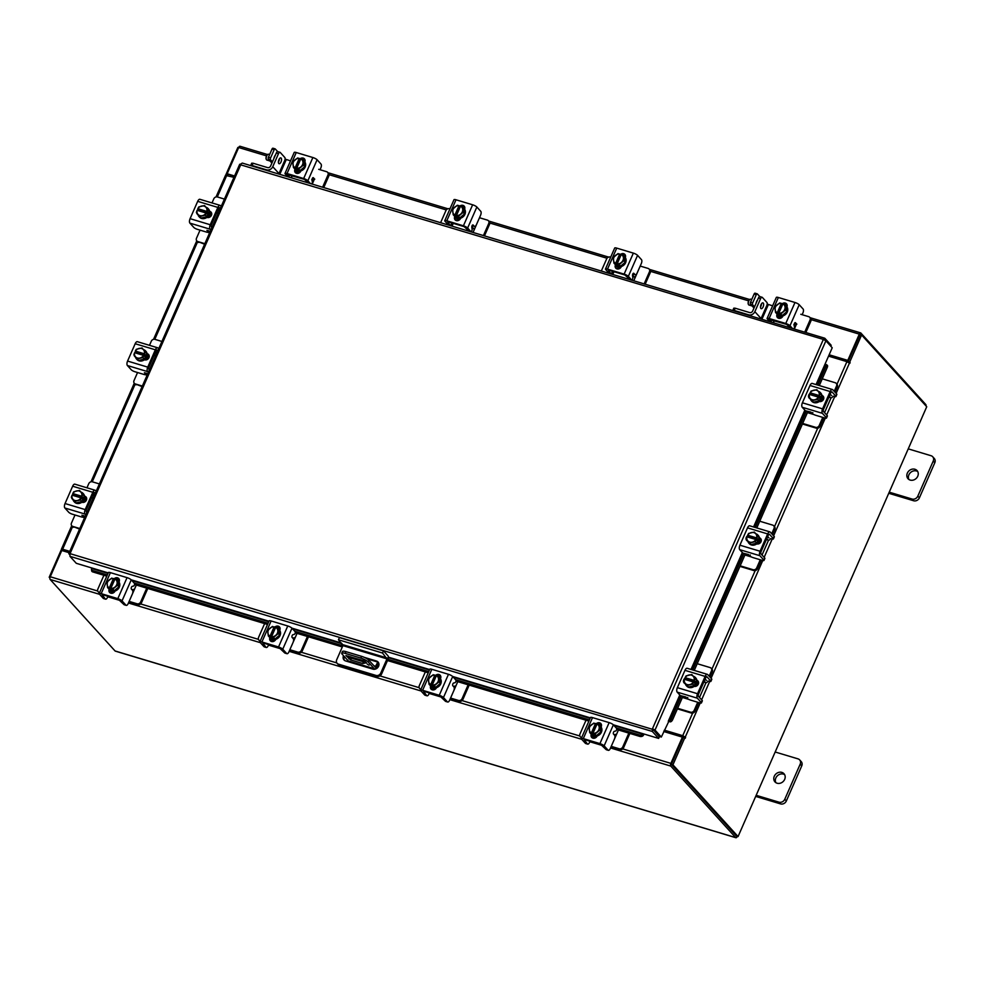 <?xml version="1.0" encoding="UTF-8"?>
<svg xmlns="http://www.w3.org/2000/svg" width="984" height="984" viewBox="0 0 984 984"><rect width="100%" height="100%" fill="white"/><g stroke="black" fill="none" stroke-linecap="round" stroke-linejoin="round"><path stroke-width="1.48" d="M367.18 664.04L369.086 665.221L367.18 664.04M378.532 662.663L376.577 667.103A3.161 1.427 106.7 0 1 374.596 668.936A3.161 1.427 106.7 0 1 374.264 668.726L368.09 661.924A6.076 1.414 -156.3 0 0 360.821 658.075L345.224 653.388A6.076 1.414 -156.3 0 0 341.731 653.228A6.076 1.414 -156.3 0 0 342.1 654.102L348.274 660.916L374.264 668.726M350.698 656.795L350.304 657.693M374.596 668.936L348.607 661.125A3.161 1.427 -73.3 0 1 348.274 660.916M360.821 658.075L361.571 656.34L345.987 651.654L345.224 653.388M377.782 662.121L375.15 667.078L368.852 660.19L368.09 661.924M366.528 662.798L362.69 663.511L350.648 659.895L345.901 655.578L363.686 660.707L366.528 662.798M365.248 661.445L363.44 661.777L351.411 658.161L350.648 659.895M348.84 658.936L349.603 657.201L348.68 656.193M349.603 657.201L351.411 658.161M341.731 653.228L342.493 651.494A6.076 1.414 23.7 0 1 345.987 651.654M361.571 656.34A6.076 1.414 23.7 0 1 368.852 660.19M362.69 663.511L363.44 661.777M383.489 650.867L387.967 655.799A3.161 1.427 106.7 0 1 387.807 659.797L381.595 673.966A3.788 3.272 137.8 0 1 376.872 676.365L339.271 665.061A3.788 3.272 137.8 0 1 337.955 664.237L337.118 663.314A3.788 3.272 -42.2 0 0 338.447 664.151L376.036 675.454A3.788 3.272 -42.2 0 0 380.759 673.044L386.983 658.886L342.899 645.639L338.459 639.772L339.406 637.607L383.489 650.867L382.53 653.032L386.983 658.886M337.118 663.314A3.788 3.272 -42.2 0 1 336.688 659.797L342.899 645.639M338.459 639.772L382.53 653.032M344.338 656.574A4.563 3.924 -42.2 0 0 344.474 660.362M378.446 662.515A4.563 3.924 -42.2 0 0 377.303 661.937L367.229 658.911M343.514 655.664A4.563 3.924 -42.2 0 0 344.019 659.944A4.563 3.924 -42.2 0 0 345.605 660.941L372.911 669.145A4.563 3.924 -42.2 0 0 378.053 667.189A4.563 3.924 -42.2 0 0 378.065 662.023A4.563 3.924 -42.2 0 0 376.478 661.027L364.338 657.374M614.09 734.691L616.574 734.249L618.444 729.98M586.009 720.239L579.957 734.015A2.915 2.509 -42.2 0 0 581.31 737.373L581.716 737.496M581.507 737.963A2.915 2.509 137.8 0 1 581.077 737.606L580.289 736.733M616.574 734.249L611.236 746.364L619.145 748.75A2.915 2.509 -42.2 0 0 622.786 746.905L628.837 733.117M622.786 746.905L623.573 747.766L629.871 733.424M611.002 746.893A4.502 1.045 -156.3 0 0 612.036 747.237L619.932 749.611L619.145 748.75M623.573 747.766A2.915 2.509 137.8 0 1 619.932 749.611M593.684 738.135L592.331 737.729M601.039 731.616A6.076 5.24 137.8 0 0 600.523 726.315A6.076 5.24 137.8 0 1 600.72 726.524A6.076 5.24 137.8 0 1 600.707 733.412A6.076 5.24 137.8 0 1 593.844 736.02A6.076 5.24 137.8 0 1 591.716 734.691A6.076 5.24 137.8 0 1 591.519 734.458M596.242 735.638A6.076 5.24 137.8 0 1 593.426 735.565A6.076 5.24 137.8 0 1 591.298 734.236A6.076 5.24 137.8 0 1 591.212 734.125M600.953 731.813A6.076 5.24 137.8 0 1 596.452 735.589M595.812 737.52A6.076 5.24 137.8 0 1 595.049 737.348A6.076 5.24 137.8 0 1 592.922 736.02A6.076 5.24 137.8 0 1 592.725 735.786M596.329 737.102A6.076 5.24 137.8 0 1 594.631 736.893A6.076 5.24 137.8 0 1 592.503 735.565A6.076 5.24 137.8 0 1 592.134 735.097A3.419 2.94 137.8 0 0 592.22 737.656M601.089 726.979A6.076 5.24 137.8 0 1 601.113 727.004L601.224 726.733A3.419 2.94 137.8 0 0 596.021 723.99M601.052 731.727L599.637 730.165L594.939 734.113L592.946 733.4L593.77 734.31L589.687 732.539L591.101 734.101L596.341 735.675A6.138 5.289 -42.2 0 0 596.353 735.675L601.052 731.727L600.511 726.204A6.138 5.289 -42.2 0 0 600.498 726.204L599.096 724.642L600.498 726.204M594.939 734.113L596.353 735.675L594.926 734.113A6.138 5.289 -42.2 0 0 594.939 734.113M592.208 733.843L596.365 724.372L593.844 723.068A6.138 5.289 -42.2 0 0 593.832 723.068L589.133 727.016L589.687 732.539M596.919 732.145A5.326 4.588 137.8 0 1 592.958 733.326L597.103 723.929L599.084 724.642L599.637 730.165M599.231 727.484A5.326 4.588 137.8 0 1 597.337 731.788M591.384 732.932L591.396 732.846A5.326 4.588 137.8 0 1 589.268 729.845M595.541 723.461L591.396 732.846M589.219 729.353A5.326 4.588 137.8 0 1 591.113 725.036M591.544 724.691A5.326 4.588 137.8 0 1 595.492 723.511M597.054 723.978A5.326 4.588 137.8 0 1 599.182 726.979M597.165 735.971A3.419 2.94 137.8 0 1 591.31 734.249L591.716 734.691M608.038 750.14A3.038 1.365 106.7 0 0 608.358 750.337A3.038 1.365 106.7 0 0 610.264 748.578L614.434 739.095A3.038 1.365 106.7 0 0 614.582 735.245L613.487 734.039A1.464 0.652 -73.3 0 1 613.561 732.194A1.464 0.652 -73.3 0 1 614.311 731.346L615.689 731.001A1.464 0.652 -73.3 0 0 616.562 729.796A1.464 0.652 -73.3 0 0 616.513 728.308L613.364 724.839L604.139 745.847A3.53 0.824 -156.3 0 0 599.92 743.609L583.291 738.603A3.53 0.824 -156.3 0 0 581.261 738.517A3.53 0.824 -156.3 0 0 581.482 739.033L585.382 743.326L587.35 743.916L584.078 739.476L600.707 744.482L606.07 749.537L608.038 750.14L604.139 745.847M608.358 750.337L606.378 749.746A3.038 1.365 -73.3 0 1 606.07 749.537M587.35 743.916A3.038 1.365 106.7 0 0 587.669 744.125A3.038 1.365 106.7 0 0 589.576 742.354L590.056 741.272M599.92 743.609L609.145 722.613L592.516 717.607L583.291 738.603M609.145 722.613A3.53 0.824 23.7 0 1 613.364 724.839M581.261 738.517L590.486 717.508A3.53 0.824 23.7 0 1 592.516 717.607M587.669 744.125L585.689 743.523A3.038 1.365 -73.3 0 1 585.382 743.326M597.669 724.126A3.419 2.94 137.8 0 1 601.175 724.039M802.673 423.44L815.588 427.327A2.915 2.509 -42.2 0 0 819.229 425.469L820.016 426.343L823.633 418.114A4.502 2.03 106.7 0 0 823.793 417.708M819.229 425.469L822.772 417.401M820.016 426.343A2.915 2.509 137.8 0 1 816.376 428.188L815.588 427.327M802.427 423.993L816.376 428.188M834.211 391.337L836.523 386.072A2.915 2.509 -42.2 0 0 835.17 382.714L822.255 378.828M828.934 397.032L830.41 397.474L829.278 396.244M830.41 397.474A4.502 2.03 106.7 0 0 830.877 397.782A4.502 2.03 106.7 0 0 833.202 396.146M834.998 392.198L837.31 386.933L836.523 386.072M831.541 395.568A2.189 0.984 -73.3 0 1 831.308 395.42L830.189 394.178M836.191 383.354L836.978 384.227A2.915 2.509 137.8 0 1 837.31 386.933M807.421 412.616L811.197 413.747L812.821 412.616M820.582 392.862A6.076 5.24 137.8 0 1 820.791 393.083A6.076 5.24 137.8 0 1 821.492 398.729A6.076 5.24 137.8 0 1 811.788 401.263A6.076 5.24 137.8 0 1 811.591 401.017M821.579 395.457A6.076 5.24 137.8 0 1 821.074 398.274A6.076 5.24 137.8 0 1 819.278 400.697M819.106 400.845A6.076 5.24 137.8 0 1 813.596 402.148M813.399 402.099A6.076 5.24 137.8 0 1 811.37 400.796A6.076 5.24 137.8 0 1 810.226 398.397M818.344 391.324A6.076 5.24 137.8 0 1 820.373 392.628A6.076 5.24 137.8 0 1 821.554 395.261M823.067 396.441A6.076 5.24 137.8 0 1 822.698 400.058A6.076 5.24 137.8 0 1 822.378 400.685M822.71 396.294A6.076 5.24 137.8 0 1 822.28 399.602A6.076 5.24 137.8 0 1 821.099 401.411M821.628 395.347L816.855 389.689L821.628 395.347L820.213 393.797L819.217 395.543L820.041 396.454L819.328 398.077L818.504 397.167L817.815 399.258L819.229 400.808L821.628 395.347M819.217 400.82A6.138 5.289 -42.2 0 0 819.229 400.808L817.802 399.258L812.058 400.623L813.473 402.185L819.217 400.82M809.894 398.631L810.078 398.212A5.326 4.588 137.8 0 1 809.463 394.436L808.713 396.515A6.138 5.289 -42.2 0 0 808.713 396.527L812.058 400.623M810.496 394.756L810.951 393.723L810.127 392.813L811.111 391.054L816.855 389.689M818.528 391.743A5.326 4.588 137.8 0 1 819.143 395.519L819.217 395.543M814.088 390.131A5.326 4.588 137.8 0 1 818.221 391.374M818.504 397.167L818.43 397.142A5.326 4.588 137.8 0 1 815.035 399.701M809.463 394.436L818.43 397.142M810.951 393.723L820.041 396.454M819.143 395.519L810.127 392.813M814.518 399.824A5.326 4.588 137.8 0 1 810.373 398.582M810.176 392.813A5.326 4.588 137.8 0 1 813.571 390.254M821.923 395.42A3.419 2.94 137.8 0 1 819.254 401.509M827.2 415.568A3.038 0.713 23.7 0 1 827.384 416.011L826.486 418.065A3.038 0.713 -156.3 0 1 824.74 417.991L815.625 415.248A3.038 0.713 -156.3 0 1 811.997 413.317L810.902 412.124L805.379 410.734L802.231 407.265A3.53 1.587 -73.3 0 1 802.403 402.8L822.575 408.864A3.53 1.587 106.7 0 0 822.403 413.329L826.302 417.622L827.2 415.568L823.301 411.275L823.362 409.738L830.963 392.407L831.849 391.78L835.748 396.085L836.658 394.018L832.759 389.726A3.53 1.587 106.7 0 0 832.39 389.492A3.53 1.587 106.7 0 0 830.176 391.546L822.575 408.864M834.198 396.441A3.038 0.713 -156.3 0 0 835.945 396.515A3.038 0.713 -156.3 0 0 835.748 396.085M830.176 391.546L810.004 385.482L802.403 402.8M810.004 385.482A3.53 1.587 -73.3 0 1 812.231 383.428L832.39 389.492M810.324 398.815A3.419 2.94 137.8 0 1 810.41 393.133M836.658 394.018A3.038 0.713 23.7 0 1 836.843 394.461L835.945 396.515M821.997 396.072L822.599 396.257A3.419 2.94 137.8 0 1 823.35 396.613M809.648 398.483A3.419 2.94 137.8 0 1 809.303 397.265M677.632 708.296L690.547 712.182A2.915 2.509 -42.2 0 0 694.187 710.337L694.975 711.198L698.579 702.97A4.502 2.03 106.7 0 0 698.751 702.564M694.187 710.337L697.73 702.256M694.975 711.198A2.915 2.509 137.8 0 1 691.334 713.056L690.547 712.182M677.386 708.849L691.334 713.056M709.169 676.192L711.481 670.928A2.915 2.509 -42.2 0 0 710.128 667.582L697.201 663.696M703.892 681.9L705.368 682.342L704.236 681.1M705.368 682.342A4.502 2.03 106.7 0 0 705.823 682.638A4.502 2.03 106.7 0 0 708.148 681.002M709.956 677.066L712.268 671.801L711.481 670.928M706.487 680.424A2.189 0.984 -73.3 0 1 706.266 680.276L705.147 679.046M711.149 668.21L711.936 669.083A2.915 2.509 137.8 0 1 712.268 671.801M682.379 697.471L686.156 698.603L687.779 697.471M695.528 677.718A6.076 5.24 137.8 0 1 695.75 677.939A6.076 5.24 137.8 0 1 696.438 683.597A6.076 5.24 137.8 0 1 686.746 686.119A6.076 5.24 137.8 0 1 686.549 685.885M696.524 680.325A6.076 5.24 137.8 0 1 696.032 683.142A6.076 5.24 137.8 0 1 694.224 685.565M694.064 685.7A6.076 5.24 137.8 0 1 688.542 687.016M688.357 686.955A6.076 5.24 137.8 0 1 686.328 685.663A6.076 5.24 137.8 0 1 685.184 683.265M693.302 676.192A6.076 5.24 137.8 0 1 695.331 677.484A6.076 5.24 137.8 0 1 696.512 680.129M698.025 681.297A6.076 5.24 137.8 0 1 697.644 684.913A6.076 5.24 137.8 0 1 697.336 685.541M697.668 681.149A6.076 5.24 137.8 0 1 697.238 684.458A6.076 5.24 137.8 0 1 696.057 686.279M696.574 680.215A6.138 5.289 -42.2 0 0 696.574 680.202L691.814 674.544L696.574 680.202L695.159 678.653L694.175 680.411L694.999 681.322L694.286 682.945L693.462 682.035L692.761 684.114L694.175 685.676L696.574 680.215M694.175 685.676L692.761 684.114L687.016 685.479L688.431 687.041L694.175 685.676M684.839 683.499L685.036 683.068A5.326 4.588 137.8 0 1 684.409 679.304L683.671 681.383L687.016 685.479M685.454 679.612L685.897 678.579L685.073 677.668L686.069 675.922A6.138 5.289 137.8 0 1 686.069 675.91L691.814 674.544M693.474 676.611A5.326 4.588 137.8 0 1 694.101 680.375L694.175 680.411M689.046 674.987A5.326 4.588 137.8 0 1 693.179 676.229M693.462 682.035L693.388 681.998A5.326 4.588 137.8 0 1 689.981 684.556M684.409 679.304L693.388 681.998M685.897 678.579L694.999 681.322M694.101 680.375L685.073 677.668M689.464 684.679A5.326 4.588 137.8 0 1 685.331 683.437M685.122 677.681A5.326 4.588 137.8 0 1 688.529 675.11M696.881 680.288A3.419 2.94 137.8 0 1 694.212 686.365M702.158 700.423A3.038 0.713 23.7 0 1 702.342 700.866L701.432 702.92A3.038 0.713 -156.3 0 1 699.686 702.847L690.584 700.104A3.038 0.713 -156.3 0 1 686.943 698.185L685.86 696.979L680.338 695.59L677.189 692.121A3.53 1.587 -73.3 0 1 677.361 687.656L697.533 693.72A3.53 1.587 106.7 0 0 697.349 698.185L701.248 702.49L702.158 700.423L698.259 696.131L698.32 694.593L705.922 677.275L706.807 676.648L710.706 680.94L711.616 678.886L707.717 674.594A3.53 1.587 106.7 0 0 707.348 674.347A3.53 1.587 106.7 0 0 705.134 676.402L697.533 693.72M709.144 681.297A3.038 0.713 -156.3 0 0 710.891 681.383A3.038 0.713 -156.3 0 0 710.706 680.94M705.134 676.402L684.962 670.338L677.361 687.656M684.962 670.338A3.53 1.587 -73.3 0 1 687.189 668.284L707.348 674.347M685.27 683.683A3.419 2.94 137.8 0 1 685.368 677.988M711.616 678.886A3.038 0.713 23.7 0 1 711.801 679.329L710.891 681.383M696.955 680.94L697.558 681.112A3.419 2.94 137.8 0 1 698.308 681.469M684.593 683.339A3.419 2.94 137.8 0 1 684.261 682.121M216.96 212.113L218.091 213.356A4.502 2.03 106.7 0 0 218.141 213.405M219.038 211.351A2.189 0.984 -73.3 0 1 218.989 211.302L217.858 210.059M224.426 199.075L217.439 196.972A2.915 2.509 -42.2 0 0 213.811 198.817L212.003 202.938M200.06 230.145L196.505 238.226A2.915 2.509 -42.2 0 0 197.858 241.572L204.844 243.675M197.858 241.572L204.611 244.229M198.645 242.445A2.915 2.509 137.8 0 1 197.636 241.806L196.837 240.932M208.251 208.743A6.076 5.24 137.8 0 1 208.473 208.965A6.076 5.24 137.8 0 1 209.162 214.61A6.076 5.24 137.8 0 1 199.469 217.132A6.076 5.24 137.8 0 1 199.26 216.898M206.025 207.206A6.076 5.24 137.8 0 1 208.054 208.497A6.076 5.24 137.8 0 1 209.235 211.142M209.248 211.339A6.076 5.24 137.8 0 1 208.756 214.155A6.076 5.24 137.8 0 1 206.947 216.578M206.775 216.714A6.076 5.24 137.8 0 1 201.265 218.03M201.08 217.968A6.076 5.24 137.8 0 1 199.051 216.677A6.076 5.24 137.8 0 1 197.907 214.278M210.724 212.273A6.076 5.24 137.8 0 1 210.367 215.939A6.076 5.24 137.8 0 1 209.641 217.193M210.392 212.163A6.076 5.24 137.8 0 1 209.949 215.471A6.076 5.24 137.8 0 1 208.534 217.55M209.297 211.216L204.537 205.558L209.297 211.216A6.138 5.289 -42.2 0 1 209.297 211.228L207.882 209.666L207.009 213.958L206.185 213.048L205.484 215.127L206.898 216.689L209.297 211.228M199.74 216.492L201.154 218.054L206.898 216.689L205.484 215.127L199.74 216.492L196.394 212.396L197.083 210.318L206.185 213.048M198.165 210.625L198.62 209.592L197.796 208.694L198.793 206.935L204.537 205.558M197.747 214.082A5.326 4.588 137.8 0 1 197.132 210.318M202.187 215.705A5.326 4.588 137.8 0 1 198.055 214.45M197.796 208.694L197.845 208.694A5.326 4.588 137.8 0 1 201.24 206.136M206.898 211.425L197.845 208.694M198.62 209.592L207.722 212.335M201.769 206A5.326 4.588 137.8 0 1 205.902 207.255M206.197 207.624A5.326 4.588 137.8 0 1 206.812 211.388M206.111 213.011A5.326 4.588 137.8 0 1 202.704 215.582M196.64 211.585A3.419 2.94 137.8 0 1 196.898 210.81M197.181 210.33A3.419 2.94 137.8 0 1 198.288 209.223M189.912 223.134A3.53 1.587 -73.3 0 1 190.084 218.669L210.244 224.746A3.53 1.587 106.7 0 0 210.072 229.198L189.912 223.134L193.811 227.439A3.038 0.713 -156.3 0 0 197.44 229.358L206.554 232.101A3.038 0.713 -156.3 0 0 208.3 232.175A3.038 0.713 -156.3 0 0 208.104 231.732L206.935 230.33L210.145 231.621M220.293 208.497L219.407 207.575L218.645 208.288L211.031 225.607L211.732 227.98M218.227 209.235L219.604 210.072M210.244 224.746L217.858 207.415L197.686 201.351A3.53 1.587 -73.3 0 1 199.9 199.297L220.072 205.361A3.53 1.587 106.7 0 0 217.858 207.415M210.072 229.198L210.834 230.047M220.072 205.361A3.53 1.587 106.7 0 1 220.428 205.607L221.191 206.443M197.981 214.647A3.419 2.94 137.8 0 1 196.591 212.655M209.604 211.302L209.863 211.375A3.419 2.94 137.8 0 1 207.193 217.464L206.935 217.378M190.084 218.669L197.686 201.351M197.698 214.475A3.419 2.94 137.8 0 1 197.403 213.651M209.678 211.954L210.65 212.249A3.419 2.94 137.8 0 1 211.4 212.605M91.918 496.969L93.037 498.212A4.502 2.03 106.7 0 0 93.086 498.273M93.997 496.207A2.189 0.984 -73.3 0 1 93.947 496.157L92.816 494.915M99.384 483.931L92.398 481.828A2.915 2.509 -42.2 0 0 88.757 483.673L86.949 487.793M75.005 515.001L71.463 523.082A2.915 2.509 -42.2 0 0 72.816 526.428L79.802 528.531M72.816 526.428L79.556 529.097M73.603 527.301A2.915 2.509 137.8 0 1 72.582 526.661L71.795 525.8M83.21 493.599A6.076 5.24 137.8 0 1 83.419 493.82A6.076 5.24 137.8 0 1 84.12 499.466A6.076 5.24 137.8 0 1 74.415 501.988A6.076 5.24 137.8 0 1 74.218 501.754M80.971 492.062A6.076 5.24 137.8 0 1 83.013 493.365A6.076 5.24 137.8 0 1 84.181 495.998M84.206 496.194A6.076 5.24 137.8 0 1 83.701 499.011A6.076 5.24 137.8 0 1 81.906 501.434M81.734 501.582A6.076 5.24 137.8 0 1 76.223 502.886M76.026 502.836A6.076 5.24 137.8 0 1 74.009 501.532A6.076 5.24 137.8 0 1 72.865 499.134M85.682 497.129A6.076 5.24 137.8 0 1 85.325 500.794A6.076 5.24 137.8 0 1 84.599 502.061M85.35 497.031A6.076 5.24 137.8 0 1 84.907 500.339A6.076 5.24 137.8 0 1 83.48 502.406M84.255 496.084L79.495 490.426L84.255 496.084L82.84 494.522L81.844 496.28L82.668 497.191L81.955 498.814L81.131 497.904L80.442 499.983L81.856 501.545L84.255 496.084M74.686 501.36L76.112 502.922L81.856 501.557A6.138 5.289 -42.2 0 0 81.856 501.545L80.43 499.995L74.686 501.36L71.34 497.264A6.138 5.289 -42.2 0 1 71.34 497.252L72.09 495.173L81.131 497.904M73.124 495.493L73.579 494.46L72.754 493.55L73.739 491.791L79.495 490.426M72.705 498.949A5.326 4.588 137.8 0 1 72.09 495.173M77.146 500.561A5.326 4.588 137.8 0 1 73.013 499.318M72.754 493.55L72.804 493.55A5.326 4.588 137.8 0 1 76.198 490.991M81.844 496.28L72.804 493.55M73.579 494.46L82.668 497.191M76.715 490.868A5.326 4.588 137.8 0 1 80.848 492.111M81.155 492.48A5.326 4.588 137.8 0 1 81.77 496.256M81.057 497.879A5.326 4.588 137.8 0 1 77.662 500.438M71.586 496.453A3.419 2.94 137.8 0 1 71.857 495.678M72.127 495.186A3.419 2.94 137.8 0 1 73.246 494.091M64.858 508.002A3.53 1.587 -73.3 0 1 65.042 503.537L85.202 509.601A3.53 1.587 106.7 0 0 85.03 514.066L64.858 508.002L68.757 512.295A3.038 0.713 -156.3 0 0 72.398 514.214L81.5 516.957A3.038 0.713 -156.3 0 0 83.246 517.043A3.038 0.713 -156.3 0 0 83.062 516.6L81.893 515.186L85.104 516.477M95.251 493.353L94.366 492.443L93.591 493.144L85.989 510.462L86.69 512.848M93.185 494.091L94.55 494.94M85.202 509.601L92.803 492.283L72.644 486.219A3.53 1.587 -73.3 0 1 74.858 484.165L95.03 490.229A3.53 1.587 106.7 0 0 92.803 492.283M85.03 514.066L85.793 514.903M95.03 490.229A3.53 1.587 106.7 0 1 95.386 490.462L96.149 491.299M72.939 499.503A3.419 2.94 137.8 0 1 71.549 497.51M84.562 496.157L84.821 496.231A3.419 2.94 137.8 0 1 82.152 502.32L81.881 502.246M65.042 503.537L72.644 486.219M72.644 499.331A3.419 2.94 137.8 0 1 72.361 498.519M84.636 496.809L85.608 497.104A3.419 2.94 137.8 0 1 86.358 497.461M108.228 572.909L76.285 563.303L69.95 556.341L70.036 553.635L655.012 730.091L652.454 728.763L823.35 339.431L239.838 164.586L242.298 163.073L824.666 338.188L823.35 339.431L825.896 340.808L832.218 347.782L816.056 384.584M653.069 729.439L659.354 736.807L658.64 738.418L613.315 724.79M652.454 728.763L652.318 731.456L653.032 729.833M658.64 738.418L652.318 731.456L69.95 556.341M825.896 340.808L655.012 730.091L661.334 737.053L668.96 721.038A2.435 1.267 -57.9 0 0 671.273 718.96L672.589 719.784A2.435 1.267 122.1 0 1 670.276 721.862L668.936 721.038L680.202 695.442M653.462 729.624L659.784 736.586L661.334 737.053M830.804 346.22L831.209 345.298L824.887 338.336L824.248 339.775M240.945 164.303L70.036 553.635L68.954 553.857L69.852 554.127M70.036 553.635L68.954 553.857L69.729 554.705M91.869 567.989L91.783 568.518A2.435 1.525 -7.4 0 0 91.475 569.428A2.435 1.525 -7.4 0 0 92.644 570.536L92.828 571.938A2.435 1.525 172.6 0 1 91.66 570.831L91.475 569.428M614.004 725.552L642.958 734.261L643.142 735.651A2.435 1.525 172.6 0 1 639.846 736.426L639.661 735.023A2.435 1.525 -7.4 0 0 642.958 734.261L643.044 733.732M643.167 735.626A2.128 0.959 106.7 0 0 643.93 733.99M639.846 736.426L616.648 729.451M601.47 724.888L598.124 723.88M588.912 721.1L455.973 681.137M440.795 676.574L437.449 675.565M428.237 672.798L387.487 660.535M342.321 646.955L295.262 632.81M280.083 628.247L276.738 627.238M267.525 624.471L134.55 584.484M119.371 579.92L116.026 578.912M106.801 576.144L92.828 571.938M639.661 735.023L616.205 727.963M589.428 719.919L455.531 679.649M428.753 671.605L387.991 659.341M342.838 645.775L294.819 631.322M268.042 623.278L134.095 582.995M107.33 574.951L92.644 570.536M668.284 721.235L670.252 721.862M826.892 365.064A2.435 1.267 122.1 0 1 827.212 365.175A2.435 1.267 122.1 0 1 827.31 367.315L825.994 366.491A2.435 1.267 -57.9 0 0 825.896 364.351A2.435 1.267 -57.9 0 0 825.588 364.24L825.084 364.018M827.31 367.315L819.303 385.556M807.79 411.767L756.794 527.941M745.294 554.152L694.261 670.411M682.748 696.635L672.589 719.784M825.994 366.491L817.815 385.113M806.302 411.337L755.318 527.498M743.806 553.721L692.773 669.969M681.26 696.192L671.273 718.96M69.188 552.725L61.783 550.499L50.258 576.759A2.128 0.959 -73.3 0 0 50.147 579.465L115.066 650.965A2.128 0.959 -73.3 0 0 115.288 651.113L735.909 837.728A2.128 0.959 106.7 0 0 737.25 836.486L737.324 836.339M735.909 837.728A2.128 0.959 106.7 0 1 735.688 837.593L670.781 766.081A2.128 0.959 106.7 0 1 670.879 763.375L682.404 737.127L663.769 731.518M671.506 764.064L683.031 737.803L682.404 737.127M829.143 354.781L847.79 360.39L859.315 334.129A2.128 0.959 106.7 0 1 860.656 332.887L810.066 317.672M267.611 154.562L240.022 146.272A2.128 0.959 -73.3 0 0 238.681 147.514L227.156 173.762L234.561 175.988M828.946 355.212L848.405 361.067L860.127 334.622M227.156 173.762L234.364 176.431M847.79 360.39L848.405 361.067M736.438 835.994L671.482 764.457M860.656 332.887A2.128 0.959 106.7 0 1 860.865 333.035L925.784 404.535A2.128 0.959 106.7 0 1 926.03 405.962M225.742 175.447L233.971 177.341M69.778 551.372L62.644 549.232L61.426 549.17L61.844 550.4M69.581 551.815L63.136 549.884M62.595 550.745L61.094 550.179L49.2 577.251L49.999 577.497M228.005 175.546L225.988 174.525L237.87 147.44L238.62 147.661M63.333 550.966L63.099 549.958M49.901 578.038L49.2 577.251M684.815 737.729L672.933 764.814L671.371 764.347L683.265 737.262L685.282 738.221L685.59 737.385L682.736 735.688L664.36 730.165M684.015 737.483L683.351 736.376L664.163 730.608M828.553 356.134L846.916 361.657L849.832 363.379L849.721 362.075L848.159 361.608L848.626 362.395M672.933 764.814L738.061 836.56L926.731 406.749L861.603 334.99L860.053 334.535L848.159 361.608M861.603 334.99L849.721 362.075M671.371 764.347L736.512 836.092L738.061 836.56M131.979 589.723L134.464 589.281L136.333 585.025M103.91 575.271L97.859 589.059A2.915 2.509 -42.2 0 0 99.212 592.405L99.618 592.528M99.409 592.995A2.915 2.509 137.8 0 1 98.978 592.639L98.191 591.765M134.464 589.281L129.138 601.396L137.047 603.782A2.915 2.509 -42.2 0 0 140.687 601.937L146.739 588.149M140.687 601.937L141.475 602.798L147.772 588.457M128.904 601.925A4.502 1.045 -156.3 0 0 129.937 602.269L137.834 604.643L137.047 603.782M141.475 602.798A2.915 2.509 137.8 0 1 137.834 604.643M111.573 593.168L110.22 592.762M118.621 581.556L118.412 581.335A6.076 5.24 137.8 0 1 118.621 581.556A6.076 5.24 137.8 0 1 118.597 588.444A6.076 5.24 137.8 0 1 111.733 591.052A6.076 5.24 137.8 0 1 109.618 589.723A6.076 5.24 137.8 0 1 109.409 589.49M114.132 590.683A6.076 5.24 137.8 0 1 111.327 590.597A6.076 5.24 137.8 0 1 109.199 589.268A6.076 5.24 137.8 0 1 109.101 589.158M118.412 581.347A6.076 5.24 137.8 0 1 118.941 586.649M118.855 586.845A6.076 5.24 137.8 0 1 114.341 590.634M113.713 592.553A6.076 5.24 137.8 0 1 112.939 592.38A6.076 5.24 137.8 0 1 110.811 591.052A6.076 5.24 137.8 0 1 110.614 590.818M114.23 592.147A6.076 5.24 137.8 0 1 112.533 591.925A6.076 5.24 137.8 0 1 110.405 590.597A6.076 5.24 137.8 0 1 110.036 590.142M118.978 582.011A6.076 5.24 137.8 0 1 119.002 582.036L119.125 581.765A3.419 2.94 137.8 0 0 113.91 579.023M118.953 586.759L117.539 585.197L112.828 589.145L110.835 588.432L111.659 589.342L107.588 587.571L109.003 589.133L114.242 590.707A6.138 5.289 -42.2 0 0 114.255 590.707L118.953 586.759L118.4 581.236L116.985 579.687L118.4 581.236M112.828 589.145L114.255 590.707L112.828 589.145M110.097 588.875L114.267 579.404L111.745 578.1A6.138 5.289 -42.2 0 0 111.733 578.1L107.035 582.048L107.576 587.571A6.138 5.289 137.8 0 1 107.576 587.571M114.808 587.177A5.326 4.588 137.8 0 1 110.848 588.358L114.993 578.961L116.985 579.674L117.539 585.197M117.121 582.516A5.326 4.588 137.8 0 1 115.239 586.821M109.273 587.965L109.298 587.891A5.326 4.588 137.8 0 1 107.17 584.877M113.443 578.494L109.298 587.891M107.121 584.385A5.326 4.588 137.8 0 1 109.015 580.08M109.433 579.724A5.326 4.588 137.8 0 1 113.394 578.543M114.956 579.01A5.326 4.588 137.8 0 1 117.071 582.011M110.11 592.688A3.419 2.94 137.8 0 1 110.011 590.117M115.066 591.003A3.419 2.94 137.8 0 1 109.212 589.281L109.618 589.723M125.94 605.172A3.038 1.365 106.7 0 0 126.247 605.369A3.038 1.365 106.7 0 0 128.166 603.61L132.323 594.127A3.038 1.365 106.7 0 0 132.483 590.277L131.389 589.072A1.464 0.652 -73.3 0 1 131.462 587.227A1.464 0.652 -73.3 0 1 132.2 586.378L133.59 586.034A1.464 0.652 -73.3 0 0 134.464 584.828A1.464 0.652 -73.3 0 0 134.402 583.34L131.253 579.871L122.041 600.88A3.53 0.824 -156.3 0 0 117.822 598.641L101.192 593.647A3.53 0.824 -156.3 0 0 99.163 593.549A3.53 0.824 -156.3 0 0 99.372 594.065L103.271 598.358L105.251 598.948L101.979 594.508L118.609 599.514L123.959 604.582L125.94 605.172L122.041 600.88M126.247 605.369L124.279 604.779A3.038 1.365 -73.3 0 1 123.959 604.582M105.251 598.948A3.038 1.365 106.7 0 0 105.559 599.158A3.038 1.365 106.7 0 0 107.477 597.386L107.945 596.304M117.822 598.641L127.047 577.645L110.405 572.639L101.192 593.647M127.047 577.645A3.53 0.824 23.7 0 1 131.253 579.871M99.163 593.549L108.388 572.54A3.53 0.824 23.7 0 1 110.405 572.639M105.559 599.158L103.591 598.555A3.038 1.365 -73.3 0 1 103.271 598.358M115.571 579.158A3.419 2.94 137.8 0 1 119.076 579.072M754.002 308.017L750.46 304.118A1.525 0.689 -73.3 0 1 750.546 302.186L754.101 294.068A1.525 0.689 -73.3 0 1 755.06 293.183A1.525 0.689 -73.3 0 1 755.22 293.281L757.053 293.835M750.546 302.186L752.711 302.838L756.278 294.72L754.101 294.068M752.711 302.838A1.525 0.689 106.7 0 0 752.637 304.769L750.46 304.118M754.519 306.848L752.637 304.769M755.06 293.183L757.237 293.835A1.525 0.689 106.7 0 1 757.397 293.945L759.796 296.59M757.237 293.835A1.525 0.689 106.7 0 0 756.278 294.72M757.483 300.095A3.21 1.439 106.7 0 0 756.081 303.281M762.637 314.991L763.621 315.36L761.887 319.308M774.334 320.686L773.412 322.777M780.62 318.213L777.643 317.315M781.493 317.783L777.544 316.59M794.322 329.062L795.478 326.417L794.174 324.289M795.601 325.888L794.174 324.991M793.904 328.939A1.464 0.652 -73.3 0 0 794.199 328.447A1.464 0.652 -73.3 0 0 794.445 327.045L794.162 324.868A1.464 0.652 -73.3 0 1 794.482 323.305A1.464 0.652 -73.3 0 1 795.318 322.617A1.464 0.652 -73.3 0 1 795.466 322.715L796.56 323.921L795.478 326.417L794.617 324.523L793.805 324.806M805.847 332.531L810.927 320.969A2.915 2.509 -42.2 0 0 810.595 318.25L809.721 317.303A2.915 2.509 -42.2 0 0 808.7 316.663L800.804 314.29M804.715 332.186L810.053 320.009A2.915 2.509 -42.2 0 0 809.721 317.303M786.437 306.282L787.077 306.467M772.625 305.815L767.188 304.081M762.403 315.544A4.736 1.107 -156.3 0 0 763.363 315.938M786.56 306.405L786.351 306.184A6.076 5.24 137.8 0 1 786.56 306.405A6.076 5.24 137.8 0 1 786.548 313.293A6.076 5.24 137.8 0 1 779.685 315.901A6.076 5.24 137.8 0 1 777.557 314.572A6.076 5.24 137.8 0 1 777.36 314.339M786.351 306.196A6.076 5.24 137.8 0 1 786.88 311.498M786.794 311.694A6.076 5.24 137.8 0 1 782.28 315.483M782.083 315.532A6.076 5.24 137.8 0 1 779.266 315.446A6.076 5.24 137.8 0 1 777.139 314.117A6.076 5.24 137.8 0 1 777.04 314.019M781.936 317.426A6.076 5.24 137.8 0 1 780.878 317.229A6.076 5.24 137.8 0 1 778.762 315.901A6.076 5.24 137.8 0 1 778.553 315.667M786.917 306.86A6.076 5.24 137.8 0 1 786.942 306.885A3.419 2.94 137.8 0 0 781.96 303.982M782.366 316.983A6.076 5.24 137.8 0 1 780.472 316.774A6.076 5.24 137.8 0 1 778.344 315.446A6.076 5.24 137.8 0 1 777.975 314.991M786.351 306.085A6.138 5.289 -42.2 0 0 786.339 306.085L784.924 304.536L786.339 306.085L786.893 311.608L782.194 315.557A6.138 5.289 -42.2 0 1 782.182 315.557L780.767 313.994L775.527 312.42L776.942 313.982L782.182 315.557M777.372 304.573A5.326 4.588 137.8 0 1 781.333 303.392L779.685 302.949A6.138 5.289 -42.2 0 0 779.672 302.949L774.974 306.897L775.515 312.42A6.138 5.289 137.8 0 1 775.515 312.42M781.382 303.343L782.661 304.388M778.774 313.281L782.932 303.81L784.924 304.523L785.478 310.058L786.893 311.608M780.767 313.994A6.138 5.289 -42.2 0 0 780.779 313.994L785.478 310.058M780.779 313.994L782.194 315.557M775.06 309.234A5.326 4.588 137.8 0 1 776.954 304.929M782.895 303.859A5.326 4.588 137.8 0 1 785.023 306.86M778.049 313.724L782.206 304.253M781.333 303.392L777.225 312.814M785.072 307.365A5.326 4.588 137.8 0 1 783.178 311.67M782.747 312.026A5.326 4.588 137.8 0 1 778.799 313.207M777.237 312.74A5.326 4.588 137.8 0 1 775.109 309.726M783.842 304.13A3.419 2.94 137.8 0 1 786.843 304.314M769.402 319.259L771.825 322.297M773.215 322.715A1.464 0.652 106.7 0 0 773.756 320.821L773.707 320.501M796.868 324.117A3.038 1.365 106.7 0 1 796.56 323.921L794.519 323.244M790.546 327.93L786.548 324.363L769.291 319.505M769.131 318.496A3.53 0.824 -156.3 0 0 767.102 318.398L776.327 297.402A3.53 0.824 23.7 0 1 778.344 297.488L769.131 318.496L785.761 323.49L794.986 302.494A3.53 0.824 23.7 0 1 799.205 304.72L803.104 309.013A3.038 1.365 106.7 0 1 802.944 312.863L802.144 314.695M767.102 318.398A3.53 0.824 -156.3 0 0 767.323 318.914L769.857 321.707M799.205 304.72L789.98 325.729L792.514 328.521M789.98 325.729A3.53 0.824 -156.3 0 0 785.761 323.49M783.006 315.852L782.895 316.122A3.419 2.94 137.8 0 1 777.053 314.363L777.151 314.13M778.344 297.488L794.986 302.494M777.889 317.93A3.419 2.94 137.8 0 1 777.84 315.237L777.95 314.966M271.904 163.049L268.361 159.15A1.525 0.689 -73.3 0 1 268.435 157.219L272.002 149.101A1.525 0.689 -73.3 0 1 272.962 148.215A1.525 0.689 -73.3 0 1 273.109 148.326L274.942 148.867M268.435 157.219L270.612 157.87L274.179 149.752L272.002 149.101M270.612 157.87A1.525 0.689 106.7 0 0 270.538 159.802L268.361 159.15M272.42 161.88L270.538 159.802M272.962 148.215L275.139 148.867A1.525 0.689 106.7 0 1 275.286 148.978L277.697 151.622M275.139 148.867A1.525 0.689 106.7 0 0 274.179 149.752M275.385 155.128A3.21 1.439 106.7 0 0 273.983 158.326M280.538 170.023L281.51 170.392L279.776 174.34M292.236 175.718L291.313 177.809M298.521 173.245L295.532 172.348M299.394 172.815L295.446 171.622M312.211 184.094L313.379 181.45L312.063 179.322M313.502 180.921L312.076 180.023M311.805 183.971A1.464 0.652 -73.3 0 0 312.088 183.479A1.464 0.652 -73.3 0 0 312.334 182.077L312.051 179.9A1.464 0.652 -73.3 0 1 312.383 178.338A1.464 0.652 -73.3 0 1 313.219 177.649A1.464 0.652 -73.3 0 1 313.367 177.747L314.462 178.953L313.379 181.45L312.506 179.555L311.707 179.838M323.748 187.563L328.828 176.001A2.915 2.509 -42.2 0 0 328.484 173.282L327.623 172.335A2.915 2.509 -42.2 0 0 326.602 171.696L318.705 169.322M322.604 187.218L327.955 175.041A2.915 2.509 -42.2 0 0 327.623 172.335M304.339 161.315L304.978 161.499M290.526 160.847L285.089 159.113M280.292 170.576A4.736 1.107 -156.3 0 0 281.264 170.97M304.782 166.53A6.076 5.24 137.8 0 0 304.253 161.241A6.076 5.24 137.8 0 1 304.45 161.438A6.076 5.24 137.8 0 1 304.437 168.325A6.076 5.24 137.8 0 1 297.574 170.933A6.076 5.24 137.8 0 1 295.458 169.617A6.076 5.24 137.8 0 1 295.249 169.371M304.696 166.727A6.076 5.24 137.8 0 1 300.182 170.515M299.972 170.564A6.076 5.24 137.8 0 1 297.168 170.478A6.076 5.24 137.8 0 1 295.04 169.15A6.076 5.24 137.8 0 1 294.942 169.051M299.837 172.458A6.076 5.24 137.8 0 1 298.779 172.262A6.076 5.24 137.8 0 1 296.651 170.933A6.076 5.24 137.8 0 1 296.455 170.699M304.819 161.893A6.076 5.24 137.8 0 1 304.843 161.917A3.419 2.94 137.8 0 0 299.849 159.014M300.268 172.016A6.076 5.24 137.8 0 1 298.361 171.806A6.076 5.24 137.8 0 1 296.245 170.478A6.076 5.24 137.8 0 1 295.877 170.023M304.24 161.13A6.138 5.289 -42.2 0 0 304.24 161.118L302.826 159.568L303.367 165.091L304.794 166.64L304.24 161.13L302.826 159.556A6.138 5.289 137.8 0 1 302.826 159.568M303.367 165.091L298.669 169.027L293.416 167.452L294.843 169.014L300.083 170.589L304.794 166.64M295.274 159.605A5.326 4.588 137.8 0 1 299.234 158.424L297.586 157.981A6.138 5.289 -42.2 0 0 297.574 157.981L292.875 161.93L293.416 167.452M299.271 158.375L300.563 159.42M296.676 168.313L300.797 158.891L302.826 159.556M298.669 169.027L300.083 170.589L298.669 169.027M292.961 164.267A5.326 4.588 137.8 0 1 294.856 159.962M300.797 158.891A5.326 4.588 137.8 0 1 302.912 161.905M295.938 168.756L300.095 159.285M299.234 158.424L295.114 167.846M302.961 162.397A5.326 4.588 137.8 0 1 301.079 166.702M300.649 167.059A5.326 4.588 137.8 0 1 296.688 168.239M295.126 167.772A5.326 4.588 137.8 0 1 293.011 164.758M301.744 159.162A3.419 2.94 137.8 0 1 304.745 159.347M287.291 174.291L289.726 177.329M291.116 177.747A1.464 0.652 106.7 0 0 291.645 175.853L291.608 175.533M314.769 179.15A3.038 1.365 106.7 0 1 314.462 178.953L312.408 178.276M308.435 182.963L304.45 179.395L287.193 174.537M287.033 173.528A3.53 0.824 -156.3 0 0 285.003 173.43L294.216 152.434A3.53 0.824 23.7 0 1 296.245 152.52L287.033 173.528L303.662 178.522L312.875 157.526A3.53 0.824 23.7 0 1 317.094 159.752L320.993 164.045A3.038 1.365 106.7 0 1 320.846 167.895L320.046 169.728M285.003 173.43A3.53 0.824 -156.3 0 0 285.212 173.947L287.758 176.739M317.094 159.752L307.881 180.761L310.415 183.553M307.881 180.761A3.53 0.824 -156.3 0 0 303.662 178.522M300.907 170.884L300.784 171.155A3.419 2.94 137.8 0 1 294.942 169.396L295.052 169.162M296.245 152.52L312.875 157.526M295.778 172.963A3.419 2.94 137.8 0 1 295.729 170.269L295.852 169.998M266.233 159.223A2.657 1.193 -73.3 0 1 266.16 159.051A2.657 1.193 -73.3 0 1 267.476 154.648A2.657 1.193 -73.3 0 1 267.648 154.549M268.915 154.414A3.038 1.365 106.7 0 0 268.595 154.217A3.038 1.365 106.7 0 0 267.82 154.414A3.038 1.365 106.7 0 0 266.307 159.433A3.038 1.365 106.7 0 0 266.541 159.826A3.038 1.365 106.7 0 0 266.849 160.035L270.034 160.995M279.37 158.855A3.038 1.365 -73.3 0 1 278.386 162.102A3.038 1.365 -73.3 0 0 279.37 158.855M281.153 158.104A3.038 1.365 -73.3 0 1 281.153 161.585A3.038 1.365 -73.3 0 1 279.099 163.713A3.038 1.365 -73.3 0 1 278.779 163.516A3.038 1.365 -73.3 0 1 278.779 160.035A3.038 1.365 -73.3 0 1 280.846 157.895A3.038 1.365 -73.3 0 1 281.153 158.104M252.101 165.509L266.566 169.863A4.981 4.293 -42.2 0 0 272.765 166.714L278.472 153.713L276.295 153.061L270.588 166.062A2.435 2.091 -42.2 0 1 267.562 167.6L253.097 163.246L252.101 165.509L250.711 165.607M250.711 165.447L251.707 163.184L253.097 163.246M278.472 153.713A2.435 1.095 106.7 0 1 279.997 152.299A2.435 1.095 106.7 0 1 280.243 152.459L284.807 157.489A2.435 1.095 106.7 0 1 284.683 160.564L278.989 173.565A4.981 4.293 137.8 0 1 278.755 174.033M276.295 153.061A2.435 1.095 -73.3 0 1 277.82 151.647A2.435 1.095 -73.3 0 1 278.066 151.807M748.344 304.191A2.657 1.193 -73.3 0 1 748.258 304.019A2.657 1.193 -73.3 0 1 749.587 299.616A2.657 1.193 -73.3 0 1 749.746 299.517M751.013 299.382A3.038 1.365 106.7 0 0 750.706 299.173A3.038 1.365 106.7 0 0 749.919 299.382A3.038 1.365 106.7 0 0 748.406 304.4A3.038 1.365 106.7 0 0 748.639 304.794A3.038 1.365 106.7 0 0 748.947 305.003L752.145 305.962M761.468 303.822A3.038 1.365 -73.3 0 1 760.497 307.07A3.038 1.365 -73.3 0 0 761.468 303.822M763.264 303.06A3.038 1.365 -73.3 0 1 763.252 306.553A3.038 1.365 -73.3 0 1 761.198 308.681A3.038 1.365 -73.3 0 1 760.878 308.484A3.038 1.365 -73.3 0 1 760.89 304.991A3.038 1.365 -73.3 0 1 762.944 302.863A3.038 1.365 -73.3 0 1 763.264 303.06M734.212 310.477L748.664 314.831A4.981 4.293 -42.2 0 0 754.863 311.682L760.571 298.681L758.393 298.029L752.686 311.018A2.435 2.091 -42.2 0 1 749.66 312.568L735.196 308.213L734.212 310.477L732.822 310.575M732.809 310.415L733.806 308.152L735.196 308.213M760.571 298.681A2.435 1.095 106.7 0 1 762.096 297.266A2.435 1.095 106.7 0 1 762.354 297.426L766.917 302.457A2.435 1.095 106.7 0 1 766.794 305.532L761.087 318.533A4.981 4.293 137.8 0 1 760.853 319.001M758.393 298.029A2.435 1.095 -73.3 0 1 759.919 296.615A2.435 1.095 -73.3 0 1 760.177 296.774M914.923 469.257A6.076 5.24 -42.2 0 0 908.06 471.877A6.076 5.24 -42.2 0 0 908.048 478.765A6.076 5.24 -42.2 0 0 910.175 480.081A6.076 5.24 -42.2 0 0 917.039 477.474A6.076 5.24 -42.2 0 0 917.051 470.586A6.076 5.24 -42.2 0 0 914.923 469.257M917.715 471.545A6.076 5.24 -42.2 0 0 916.485 470.979A6.076 5.24 -42.2 0 0 910.04 473.058A6.076 5.24 -42.2 0 0 908.933 479.516M889.241 492.172L912.082 499.048A4.625 3.985 -42.2 0 0 917.838 496.12L933.238 461.041A4.625 3.985 -42.2 0 0 932.709 456.748A4.625 3.985 -42.2 0 0 931.098 455.74L908.244 448.864M917.838 496.12L919.4 497.842L934.8 462.763L933.238 461.041M888.749 493.279L913.644 500.758L912.082 499.048M932.709 456.748L934.271 458.47A4.625 3.985 137.8 0 1 934.8 462.763M919.4 497.842A4.625 3.985 137.8 0 1 913.644 500.758M781.862 772.391A6.076 5.24 -42.2 0 0 774.998 775.011A6.076 5.24 -42.2 0 0 774.974 781.899A6.076 5.24 -42.2 0 0 777.102 783.227A6.076 5.24 -42.2 0 0 783.965 780.607A6.076 5.24 -42.2 0 0 783.977 773.719A6.076 5.24 -42.2 0 0 781.862 772.391M784.654 774.679A6.076 5.24 -42.2 0 0 783.412 774.113A6.076 5.24 -42.2 0 0 776.979 776.204A6.076 5.24 -42.2 0 0 775.872 782.649M756.167 795.306L779.02 802.181A4.625 3.985 -42.2 0 0 784.777 799.254L800.176 764.174A4.625 3.985 -42.2 0 0 799.648 759.882A4.625 3.985 -42.2 0 0 798.024 758.873L775.183 752.01M784.777 799.254L786.339 800.976L801.739 765.896L800.176 764.174M755.687 796.413L780.583 803.903L779.02 802.181M799.648 759.882L801.21 761.604A4.625 3.985 137.8 0 1 801.739 765.896M786.339 800.976A4.625 3.985 137.8 0 1 780.583 803.903M154.451 354.498L155.583 355.741A4.502 2.03 106.7 0 0 155.632 355.79M156.542 353.736A2.189 0.984 -73.3 0 1 156.481 353.687L155.361 352.444M161.93 341.46L154.943 339.357A2.915 2.509 -42.2 0 0 151.302 341.202L149.494 345.322M137.551 372.53L134.008 380.611A2.915 2.509 -42.2 0 0 135.362 383.957L142.348 386.06M135.362 383.957L142.102 386.614M136.149 384.83A2.915 2.509 137.8 0 1 135.128 384.191L92.25 481.791M145.755 351.128A6.076 5.24 137.8 0 1 145.964 351.349A6.076 5.24 137.8 0 1 146.665 356.995A6.076 5.24 137.8 0 1 136.96 359.517A6.076 5.24 137.8 0 1 136.764 359.283M143.516 349.591A6.076 5.24 137.8 0 1 145.546 350.894A6.076 5.24 137.8 0 1 146.727 353.527M146.751 353.723A6.076 5.24 137.8 0 1 146.247 356.54A6.076 5.24 137.8 0 1 144.451 358.963M144.279 359.111A6.076 5.24 137.8 0 1 138.769 360.415M138.572 360.353A6.076 5.24 137.8 0 1 136.542 359.062A6.076 5.24 137.8 0 1 135.398 356.663M148.227 354.658A6.076 5.24 137.8 0 1 147.858 358.324A6.076 5.24 137.8 0 1 147.133 359.591M147.883 354.548A6.076 5.24 137.8 0 1 147.452 357.868A6.076 5.24 137.8 0 1 146.026 359.935M146.8 353.613L142.028 347.955L146.8 353.613L145.374 352.051L144.39 353.809L145.214 354.72L144.5 356.343L143.676 355.433L142.988 357.512L144.402 359.074L146.8 353.613M137.231 358.889L138.646 360.439L144.39 359.074A6.138 5.289 -42.2 0 0 144.402 359.074L142.975 357.524L137.231 358.889L133.885 354.781L134.636 352.702L143.676 355.433M135.669 353.01L136.124 351.989L135.3 351.079L136.284 349.32L142.028 347.955M135.251 356.479A5.326 4.588 137.8 0 1 134.636 352.702M139.691 358.09A5.326 4.588 137.8 0 1 135.546 356.848M135.3 351.079L135.337 351.079A5.326 4.588 137.8 0 1 138.744 348.521M144.39 353.809L135.337 351.079M136.124 351.989L145.214 354.72M139.261 348.397A5.326 4.588 137.8 0 1 143.393 349.64M143.701 350.009A5.326 4.588 137.8 0 1 144.316 353.773M143.602 355.396A5.326 4.588 137.8 0 1 140.208 357.967M134.131 353.969A3.419 2.94 137.8 0 1 134.39 353.207M134.673 352.715A3.419 2.94 137.8 0 1 135.78 351.62M127.403 365.531A3.53 1.587 -73.3 0 1 127.576 361.067L147.748 367.13A3.53 1.587 106.7 0 0 147.575 371.595L127.403 365.531L131.303 369.824A3.038 0.713 -156.3 0 0 134.943 371.743L144.045 374.486A3.038 0.713 -156.3 0 0 145.792 374.56A3.038 0.713 -156.3 0 0 145.607 374.129L144.427 372.715L147.637 374.006M157.784 350.882L156.899 349.96L156.136 350.673L148.535 367.991L149.236 370.378M155.718 351.62L157.096 352.457M147.748 367.13L155.349 349.8L135.177 343.736A3.53 1.587 -73.3 0 1 137.403 341.694L157.563 347.758A3.53 1.587 106.7 0 0 155.349 349.8M147.575 371.595L148.326 372.432M157.563 347.758A3.53 1.587 106.7 0 1 157.932 347.992L158.695 348.828M135.484 357.032A3.419 2.94 137.8 0 1 134.095 355.039M147.096 353.687L147.366 353.76A3.419 2.94 137.8 0 1 144.697 359.849L144.427 359.763M127.576 361.067L135.177 343.736M135.189 356.86A3.419 2.94 137.8 0 1 134.894 356.048M147.169 354.338L148.154 354.634A3.419 2.94 137.8 0 1 148.904 354.99M740.165 565.825L753.092 569.711A2.915 2.509 -42.2 0 0 756.721 567.866L757.508 568.727L761.124 560.499A4.502 2.03 106.7 0 0 761.296 560.093M756.721 567.866L760.275 559.785M757.508 568.727A2.915 2.509 137.8 0 1 753.879 570.572L753.092 569.711M739.919 566.378L753.879 570.572M771.714 533.722L774.027 528.457A2.915 2.509 -42.2 0 0 772.674 525.112L759.746 521.225M766.425 539.417L767.901 539.859L766.782 538.629M767.901 539.859A4.502 2.03 106.7 0 0 768.369 540.167A4.502 2.03 106.7 0 0 770.693 538.531M772.501 534.583L774.814 529.318L774.027 528.457M769.033 537.953A2.189 0.984 -73.3 0 1 768.811 537.805L767.68 536.563M817.692 428.237L774.494 526.637A2.915 2.509 137.8 0 1 774.814 529.318M744.925 555.001L748.689 556.132L750.325 555.001M758.074 535.247A6.076 5.24 137.8 0 1 758.295 535.468A6.076 5.24 137.8 0 1 758.984 541.126A6.076 5.24 137.8 0 1 749.291 543.648A6.076 5.24 137.8 0 1 749.082 543.414M759.07 537.842A6.076 5.24 137.8 0 1 758.566 540.659A6.076 5.24 137.8 0 1 756.77 543.094M756.598 543.229A6.076 5.24 137.8 0 1 751.087 544.546M750.89 544.484A6.076 5.24 137.8 0 1 748.873 543.193A6.076 5.24 137.8 0 1 747.729 540.782M755.835 533.722A6.076 5.24 137.8 0 1 757.877 535.013A6.076 5.24 137.8 0 1 759.058 537.645M760.558 538.826A6.076 5.24 137.8 0 1 760.189 542.442A6.076 5.24 137.8 0 1 759.869 543.07M760.214 538.678A6.076 5.24 137.8 0 1 759.771 541.987A6.076 5.24 137.8 0 1 758.602 543.795M759.119 537.744A6.138 5.289 -42.2 0 0 759.119 537.731L754.359 532.073L759.119 537.731L757.705 536.182L756.721 537.941L757.545 538.838L756.831 540.462L756.007 539.564L755.306 541.643L756.721 543.205L759.119 537.744M756.721 543.205L755.306 541.643L749.562 543.008L750.976 544.57L756.721 543.205M747.385 541.015L747.569 540.597A5.326 4.588 137.8 0 1 746.954 536.833L746.216 538.9A6.138 5.289 -42.2 0 0 746.216 538.912L749.562 543.008M747.988 537.141L748.443 536.108L747.619 535.198L748.603 533.439A6.138 5.289 137.8 0 1 748.615 533.439L754.359 532.073M756.019 534.127A5.326 4.588 137.8 0 1 756.635 537.904L756.721 537.941M751.579 532.516A5.326 4.588 137.8 0 1 755.724 533.759M756.007 539.564L755.921 539.527A5.326 4.588 137.8 0 1 752.526 542.086M746.954 536.833L755.921 539.527M748.443 536.108L757.545 538.838M756.635 537.904L747.619 535.198M752.01 542.209A5.326 4.588 137.8 0 1 747.877 540.966M747.668 535.198A5.326 4.588 137.8 0 1 751.063 532.639M759.427 537.805A3.419 2.94 137.8 0 1 756.757 543.894M764.691 557.953A3.038 0.713 23.7 0 1 764.875 558.395L763.978 560.449A3.038 0.713 -156.3 0 1 762.231 560.376L753.129 557.633A3.038 0.713 -156.3 0 1 749.488 555.714L748.406 554.509L742.871 553.119L739.722 549.65A3.53 1.587 -73.3 0 1 739.906 545.185L760.066 551.249A3.53 1.587 106.7 0 0 759.894 555.714L763.793 560.007L764.691 557.953L760.792 553.66L760.853 552.122L768.467 534.792L769.353 534.177L773.252 538.469L774.15 536.415L770.251 532.11A3.53 1.587 106.7 0 0 769.894 531.877A3.53 1.587 106.7 0 0 767.668 533.931L760.066 551.249M771.69 538.826A3.038 0.713 -156.3 0 0 773.436 538.912A3.038 0.713 -156.3 0 0 773.252 538.469M767.668 533.931L747.508 527.867L739.906 545.185M747.508 527.867A3.53 1.587 -73.3 0 1 749.722 525.813L769.894 531.877M747.815 541.2A3.419 2.94 137.8 0 1 747.914 535.517M774.15 536.415A3.038 0.713 23.7 0 1 774.334 536.846L773.436 538.912M759.5 538.457L760.103 538.642A3.419 2.94 137.8 0 1 760.853 538.998M747.139 540.868A3.419 2.94 137.8 0 1 746.807 539.65M292.703 638.05L295.188 637.607L297.057 633.352M264.622 623.598L258.571 637.386A2.915 2.509 -42.2 0 0 259.924 640.732L260.329 640.855M260.12 641.322A2.915 2.509 137.8 0 1 259.69 640.965L258.903 640.092M295.188 637.607L289.849 649.723L297.758 652.109A2.915 2.509 -42.2 0 0 301.399 650.264L307.451 636.476M301.399 650.264L302.186 651.125L308.484 636.783M289.616 650.252A4.502 1.045 -156.3 0 0 290.649 650.596L298.546 652.97L297.758 652.109M302.186 651.125A2.915 2.509 137.8 0 1 298.546 652.97M272.285 641.494L270.944 641.088M279.653 634.975A6.076 5.24 137.8 0 0 279.136 629.674A6.076 5.24 137.8 0 1 279.333 629.883A6.076 5.24 137.8 0 1 279.321 636.771A6.076 5.24 137.8 0 1 272.457 639.379A6.076 5.24 137.8 0 1 270.329 638.05A6.076 5.24 137.8 0 1 270.133 637.816M274.856 639.01A6.076 5.24 137.8 0 1 272.039 638.923A6.076 5.24 137.8 0 1 269.911 637.595A6.076 5.24 137.8 0 1 269.825 637.484M279.567 635.172A6.076 5.24 137.8 0 1 275.053 638.96M274.425 640.879A6.076 5.24 137.8 0 1 273.65 640.707A6.076 5.24 137.8 0 1 271.535 639.379A6.076 5.24 137.8 0 1 271.326 639.145M274.942 640.473A6.076 5.24 137.8 0 1 273.245 640.252A6.076 5.24 137.8 0 1 271.117 638.923A6.076 5.24 137.8 0 1 270.748 638.468M279.702 630.338A6.076 5.24 137.8 0 1 279.714 630.363L279.837 630.092A3.419 2.94 137.8 0 0 274.634 627.349M274.954 639.034A6.138 5.289 -42.2 0 0 274.966 639.034L279.665 635.086L279.124 629.563A6.138 5.289 -42.2 0 0 279.112 629.563L277.697 628.001A6.138 5.289 137.8 0 1 277.709 628.013L278.251 633.524L273.552 637.472L274.966 639.034L273.54 637.472L268.3 635.898L269.714 637.46L274.954 639.034M279.665 635.086L278.251 633.524M270.821 637.201L274.979 627.731L272.457 626.427A6.138 5.289 -42.2 0 0 272.445 626.427L267.746 630.375L268.3 635.898M275.52 635.504A5.326 4.588 137.8 0 1 271.572 636.685L275.668 627.337L277.697 628.001M279.124 629.563L277.709 628.013M277.845 630.842A5.326 4.588 137.8 0 1 275.95 635.147M269.997 636.291L270.01 636.217A5.326 4.588 137.8 0 1 267.882 633.204M274.155 626.82L270.01 636.217M267.832 632.712A5.326 4.588 137.8 0 1 269.727 628.407M270.157 628.05A5.326 4.588 137.8 0 1 274.106 626.87M275.668 627.337A5.326 4.588 137.8 0 1 277.796 630.338M270.834 641.014A3.419 2.94 137.8 0 1 270.735 638.444M275.778 639.329A3.419 2.94 137.8 0 1 269.923 637.607M286.651 653.499A3.038 1.365 106.7 0 0 286.971 653.696A3.038 1.365 106.7 0 0 288.878 651.937L293.048 642.454A3.038 1.365 106.7 0 0 293.195 638.604L292.1 637.398A1.464 0.652 -73.3 0 1 292.174 635.553A1.464 0.652 -73.3 0 1 292.925 634.705L294.302 634.36A1.464 0.652 -73.3 0 0 295.175 633.155A1.464 0.652 -73.3 0 0 295.126 631.666L291.977 628.198L282.752 649.206A3.53 0.824 -156.3 0 0 278.534 646.968L261.904 641.974A3.53 0.824 -156.3 0 0 259.874 641.875A3.53 0.824 -156.3 0 0 260.096 642.392L263.995 646.685L265.963 647.275L262.691 642.835L279.321 647.841L284.683 652.909L286.651 653.499L282.752 649.206M286.971 653.696L284.991 653.105A3.038 1.365 -73.3 0 1 284.683 652.909M265.963 647.275A3.038 1.365 106.7 0 0 266.283 647.484A3.038 1.365 106.7 0 0 268.189 645.713L268.669 644.631M278.534 646.968L287.758 625.972L271.129 620.966L261.904 641.974M287.758 625.972A3.53 0.824 23.7 0 1 291.977 628.198M259.874 641.875L269.099 620.867A3.53 0.824 23.7 0 1 271.129 620.966M266.283 647.484L264.302 646.882A3.038 1.365 -73.3 0 1 263.995 646.685M276.283 627.484A3.419 2.94 137.8 0 1 279.788 627.398M453.415 686.377L455.899 685.934L457.769 681.678M425.334 671.924L419.282 685.7A2.915 2.509 -42.2 0 0 420.635 689.058L421.041 689.181M420.832 689.649A2.915 2.509 137.8 0 1 420.402 689.292L419.614 688.419M455.899 685.934L450.574 698.062L458.47 700.436A2.915 2.509 -42.2 0 0 462.111 698.591L468.163 684.803M462.111 698.591L462.898 699.452L469.196 685.11M450.328 698.579A4.502 1.045 -156.3 0 0 451.361 698.923L459.27 701.297L458.47 700.436M462.898 699.452A2.915 2.509 137.8 0 1 459.27 701.297M433.009 689.821L431.656 689.415M440.045 678.21L439.848 677.988A6.076 5.24 137.8 0 1 440.045 678.21A6.076 5.24 137.8 0 1 440.032 685.098A6.076 5.24 137.8 0 1 433.169 687.705A6.076 5.24 137.8 0 1 431.041 686.377A6.076 5.24 137.8 0 1 430.844 686.143M435.568 687.324A6.076 5.24 137.8 0 1 432.751 687.25A6.076 5.24 137.8 0 1 430.623 685.922A6.076 5.24 137.8 0 1 430.537 685.811M439.848 678.001A6.076 5.24 137.8 0 1 440.365 683.302M440.278 683.499A6.076 5.24 137.8 0 1 435.777 687.287M435.137 689.206A6.076 5.24 137.8 0 1 434.374 689.034A6.076 5.24 137.8 0 1 432.247 687.705A6.076 5.24 137.8 0 1 432.05 687.472M435.654 688.8A6.076 5.24 137.8 0 1 433.956 688.579A6.076 5.24 137.8 0 1 431.828 687.25A6.076 5.24 137.8 0 1 431.459 686.795M440.377 683.413L438.962 681.851L434.264 685.799L432.271 685.085L433.095 685.996L429.012 684.224L430.426 685.786L435.666 687.361A6.138 5.289 -42.2 0 0 435.678 687.361L440.377 683.413L439.836 677.89L438.421 676.328L439.836 677.89M434.264 685.799L435.678 687.361L434.252 685.799A6.138 5.289 -42.2 0 0 434.264 685.799M431.533 685.528L435.691 676.057L434.867 675.147L433.169 674.753L428.458 678.702L429.012 684.224M436.244 683.831A5.326 4.588 137.8 0 1 432.284 685.012L436.379 675.664L438.409 676.328L438.962 681.851M438.557 679.169A5.326 4.588 137.8 0 1 436.662 683.474M430.709 684.618L430.721 684.532A5.326 4.588 137.8 0 1 428.606 681.531M434.867 675.147L430.721 684.532M436.379 675.664L436.429 675.614A5.326 4.588 137.8 0 1 438.507 678.665M428.557 681.039A5.326 4.588 137.8 0 1 430.438 676.734M430.869 676.377A5.326 4.588 137.8 0 1 434.83 675.196M431.546 689.341A3.419 2.94 137.8 0 1 431.447 686.77M436.502 687.656A3.419 2.94 137.8 0 1 430.648 685.934L431.041 686.377M447.363 701.826A3.038 1.365 106.7 0 0 447.683 702.023A3.038 1.365 106.7 0 0 449.59 700.264L453.759 690.78A3.038 1.365 106.7 0 0 453.907 686.93L452.812 685.725A1.464 0.652 -73.3 0 1 452.886 683.88A1.464 0.652 -73.3 0 1 453.636 683.031L455.014 682.687A1.464 0.652 -73.3 0 0 455.887 681.481A1.464 0.652 -73.3 0 0 455.838 679.993L452.689 676.525L443.464 697.533A3.53 0.824 -156.3 0 0 439.245 695.294L422.616 690.301A3.53 0.824 -156.3 0 0 420.586 690.202A3.53 0.824 -156.3 0 0 420.808 690.719L424.707 695.011L426.675 695.602L423.403 691.162L440.045 696.168L445.395 701.235L447.363 701.826L443.464 697.533M447.683 702.023L445.703 701.432A3.038 1.365 -73.3 0 1 445.395 701.235M426.675 695.602A3.038 1.365 106.7 0 0 426.994 695.811A3.038 1.365 106.7 0 0 428.901 694.04L429.381 692.957M439.245 695.294L448.47 674.298L431.841 669.292L422.616 690.301M448.47 674.298A3.53 0.824 23.7 0 1 452.689 676.525M420.586 690.202L429.811 669.194A3.53 0.824 23.7 0 1 431.841 669.292M435.346 675.676A3.419 2.94 137.8 0 1 440.549 678.419L440.426 678.689M426.994 695.811L425.014 695.208A3.038 1.365 -73.3 0 1 424.707 695.011M436.994 675.811A3.419 2.94 137.8 0 1 440.5 675.725M471.902 227.857A4.502 1.045 -156.3 0 0 474.202 228.965L472.123 227.169L472.701 225.877M479.479 217.735L474.177 229.862L473.956 228.448M483.427 235.582L488.753 223.454A2.915 2.509 -42.2 0 0 487.4 220.108L479.491 217.735M488.421 220.748L489.208 221.609A2.915 2.509 137.8 0 1 489.54 224.327L488.753 223.454M484.46 235.889L489.54 224.327M449.959 208.854L449.553 208.731A2.915 2.509 -42.2 0 0 445.924 210.576L440.598 222.704M452.025 226.135L452.923 224.106L452.136 223.233L450.992 225.828M473.033 232.458L474.177 229.862M458.064 220.588L455.334 219.776M452.923 224.106L453.452 223.429M464.214 208.706L464.005 208.485A6.076 5.24 137.8 0 1 464.214 208.706A6.076 5.24 137.8 0 1 464.202 215.594A6.076 5.24 137.8 0 1 457.339 218.214A6.076 5.24 137.8 0 1 455.211 216.886A6.076 5.24 137.8 0 1 455.014 216.652M464.017 208.51A6.076 5.24 137.8 0 1 464.534 213.811M464.448 213.995A6.076 5.24 137.8 0 1 459.934 217.784M459.737 217.833A6.076 5.24 137.8 0 1 456.92 217.747A6.076 5.24 137.8 0 1 454.793 216.431A6.076 5.24 137.8 0 1 454.706 216.32M459.602 219.739A6.076 5.24 137.8 0 1 458.532 219.53A6.076 5.24 137.8 0 1 456.416 218.202A6.076 5.24 137.8 0 1 456.207 217.968M460.02 219.284A6.076 5.24 137.8 0 1 458.126 219.075A6.076 5.24 137.8 0 1 455.998 217.747A6.076 5.24 137.8 0 1 455.629 217.292M464.005 208.399A6.138 5.289 -42.2 0 0 463.993 208.387L462.578 206.837L463.132 212.359L464.546 213.922L464.005 208.399L462.591 206.837A6.138 5.289 137.8 0 1 462.591 206.837L460.549 206.16A5.326 4.588 137.8 0 1 462.677 209.174M463.132 212.359L458.433 216.308L453.181 214.733L454.596 216.283L459.836 217.87A6.138 5.289 -42.2 0 0 459.848 217.858L464.546 213.922M455.038 206.874A5.326 4.588 137.8 0 1 458.987 205.693L457.339 205.25A6.138 5.289 -42.2 0 0 457.326 205.25L452.628 209.198L453.181 214.721A6.138 5.289 137.8 0 0 453.181 214.733M459.036 205.644L460.315 206.689M459.836 217.87L458.421 216.308L459.848 217.858M452.714 211.535A5.326 4.588 137.8 0 1 454.608 207.23M456.428 215.594L460.549 206.16M455.703 216.025L459.86 206.554M458.987 205.693L454.879 215.115M462.726 209.666A5.326 4.588 137.8 0 1 460.832 213.971M460.401 214.327A5.326 4.588 137.8 0 1 456.453 215.508M454.891 215.041A5.326 4.588 137.8 0 1 452.763 212.04M461.508 206.431A3.419 2.94 137.8 0 1 464.497 206.615M459.614 206.283A3.419 2.94 137.8 0 1 464.596 209.198M474.214 226.222A3.038 1.365 106.7 0 0 474.522 226.418L472.554 225.828A3.038 1.365 -73.3 0 1 472.234 225.631L474.214 226.222L473.132 225.016A1.464 0.652 -73.3 0 0 472.972 224.918A1.464 0.652 -73.3 0 0 472.136 225.607A1.464 0.652 -73.3 0 0 471.816 227.169L472.099 229.346A1.464 0.652 -73.3 0 1 471.853 230.748A1.464 0.652 -73.3 0 1 470.93 231.597A1.464 0.652 -73.3 0 1 470.782 231.498L468.802 230.908L464.202 226.664L447.572 221.671L450.094 225.275A1.464 0.652 106.7 0 0 450.242 225.373A1.464 0.652 106.7 0 0 451.09 224.684A1.464 0.652 106.7 0 0 451.41 223.122L451.361 222.802M446.785 220.797A3.53 0.824 -156.3 0 0 444.756 220.699L453.981 199.703A3.53 0.824 23.7 0 1 456.01 199.789L446.785 220.797L463.415 225.803L472.64 204.795A3.53 0.824 23.7 0 1 476.859 207.021L480.758 211.326A3.038 1.365 106.7 0 1 480.598 215.176L476.441 224.66A3.038 1.365 106.7 0 1 474.522 226.418M444.756 220.699A3.53 0.824 -156.3 0 0 444.977 221.215L448.126 224.684A1.464 0.652 106.7 0 0 448.273 224.782A1.464 0.652 106.7 0 0 448.446 224.782M476.859 207.021L467.634 228.03L470.782 231.498M467.634 228.03A3.53 0.824 -156.3 0 0 463.415 225.803M460.672 218.153L460.549 218.423A3.419 2.94 137.8 0 1 454.706 216.665L455.211 216.886M456.01 199.789L472.64 204.795M455.543 220.232A3.419 2.94 137.8 0 1 455.494 217.538L455.604 217.267M632.614 276.184A4.502 1.045 -156.3 0 0 634.914 277.291L632.835 275.495L633.413 274.204M644.139 283.909L649.465 271.781A2.915 2.509 -42.2 0 0 648.112 268.435L640.215 266.061L634.889 278.189L634.668 276.775M649.132 269.075L649.92 269.936A2.915 2.509 137.8 0 1 650.252 272.654L649.465 271.781M645.172 284.216L650.252 272.654M610.67 257.181L610.264 257.058A2.915 2.509 -42.2 0 0 606.636 258.903L601.31 271.03M612.737 274.462L613.635 272.433L612.847 271.559L611.704 274.155M633.745 280.784L634.889 278.189M618.776 268.915L616.058 268.103M613.635 272.433L614.164 271.756M624.926 257.033L624.729 256.812A6.076 5.24 137.8 0 1 624.926 257.033A6.076 5.24 137.8 0 1 624.914 263.921A6.076 5.24 137.8 0 1 618.05 266.541A6.076 5.24 137.8 0 1 615.923 265.213A6.076 5.24 137.8 0 1 615.726 264.979M624.729 256.836A6.076 5.24 137.8 0 1 625.246 262.138M625.16 262.322A6.076 5.24 137.8 0 1 620.658 266.111M620.449 266.16A6.076 5.24 137.8 0 1 617.632 266.074A6.076 5.24 137.8 0 1 615.504 264.757A6.076 5.24 137.8 0 1 615.418 264.647M620.314 268.066A6.076 5.24 137.8 0 1 619.256 267.857A6.076 5.24 137.8 0 1 617.128 266.529A6.076 5.24 137.8 0 1 616.931 266.295M625.295 257.5A6.076 5.24 137.8 0 1 625.32 257.513A3.419 2.94 137.8 0 0 620.326 254.61M620.732 267.611A6.076 5.24 137.8 0 1 618.838 267.402A6.076 5.24 137.8 0 1 616.71 266.074A6.076 5.24 137.8 0 1 616.341 265.618L616.205 265.865A3.419 2.94 137.8 0 0 616.255 268.558M624.717 256.726A6.138 5.289 -42.2 0 0 624.717 256.713L623.303 255.163L624.717 256.713L625.258 262.248L620.56 266.184A6.138 5.289 -42.2 0 0 620.56 266.184L619.133 264.635L620.56 266.184L615.308 264.61L613.893 263.06L613.339 257.525L618.05 253.577L621.027 255.016M623.844 260.686L619.145 264.635L617.153 263.921L621.31 254.438L623.29 255.163L623.844 260.686L625.258 262.248M617.153 263.921L617.977 264.819L613.893 263.06A6.138 5.289 137.8 0 1 613.893 263.048M615.75 255.2A5.326 4.588 137.8 0 1 619.711 254.02L615.59 263.441M613.438 259.862A5.326 4.588 137.8 0 1 615.32 255.557M621.261 254.487A5.326 4.588 137.8 0 1 623.389 257.5M616.414 264.352L620.572 254.881M623.438 257.993A5.326 4.588 137.8 0 1 621.544 262.298M621.125 262.654A5.326 4.588 137.8 0 1 617.165 263.835M615.603 263.368A5.326 4.588 137.8 0 1 613.487 260.366M622.22 254.758A3.419 2.94 137.8 0 1 625.209 254.942M634.926 274.548A3.038 1.365 106.7 0 0 635.246 274.745L633.265 274.155A3.038 1.365 -73.3 0 1 632.958 273.958L634.926 274.548L633.844 273.343A1.464 0.652 -73.3 0 0 633.696 273.245A1.464 0.652 -73.3 0 0 632.847 273.933A1.464 0.652 -73.3 0 0 632.528 275.495L632.81 277.673A1.464 0.652 -73.3 0 1 632.564 279.075A1.464 0.652 -73.3 0 1 631.642 279.923A1.464 0.652 -73.3 0 1 631.494 279.825L629.526 279.235L624.926 274.991L608.284 269.997L610.806 273.601A1.464 0.652 106.7 0 0 610.966 273.7A1.464 0.652 106.7 0 0 611.802 273.011A1.464 0.652 106.7 0 0 612.122 271.449L612.085 271.129M607.497 269.124A3.53 0.824 -156.3 0 0 605.467 269.026L614.692 248.03A3.53 0.824 23.7 0 1 616.722 248.116L607.497 269.124L624.127 274.13L633.352 253.122A3.53 0.824 23.7 0 1 637.571 255.348L641.47 259.653A3.038 1.365 106.7 0 1 641.322 263.503L637.152 272.986A3.038 1.365 106.7 0 1 635.246 274.745M605.467 269.026A3.53 0.824 -156.3 0 0 605.689 269.542L608.838 273.011A1.464 0.652 106.7 0 0 608.985 273.109A1.464 0.652 106.7 0 0 609.17 273.109M637.571 255.348L628.346 276.356L631.494 279.825M628.346 276.356A3.53 0.824 -156.3 0 0 624.127 274.13M621.384 266.48L621.261 266.75A3.419 2.94 137.8 0 1 615.418 264.991L615.923 265.213M616.722 248.116L633.352 253.122M373.908 665.762L375.913 666.365M376.872 676.365L376.036 675.454M338.447 664.151L339.271 665.061M380.759 673.044L381.595 673.966M342.936 644.704L387.019 657.964M377.303 661.937L376.478 661.027M813.854 414.547L811.197 413.747M822.403 413.329L802.231 407.265M821.947 395.531L822.599 396.257M688.8 699.403L686.156 698.603M697.349 698.185L677.189 692.121M696.893 680.387L697.558 681.112M209.604 232.851L207.907 232.335M218.263 209.469L218.989 209.69M216.615 212.913L218.091 213.356M208.104 231.732L208.571 230.674M209.863 211.375L210.65 212.249M84.562 517.707L82.865 517.203M93.222 494.325L93.935 494.546M91.561 497.769L93.037 498.212M83.062 516.6L83.529 515.542M84.821 496.231L85.608 497.104M590.326 717.877L452.64 676.475M429.651 669.563L388.373 657.152M341.411 643.032L291.928 628.149M268.94 621.236L131.216 579.822M804.838 410.143L753.559 526.969M742.342 552.528L691.014 669.44M679.796 694.999L668.468 720.817M91.783 568.518L108.006 573.401M131.905 580.585L268.718 621.728M292.617 628.911L342.1 643.794M388.348 657.693L429.442 670.055M453.341 677.238L590.105 718.369M691.543 669.6L742.736 552.971M754.088 527.129L805.244 410.586M816.585 384.732L825.588 364.24M670.879 763.375L622.737 748.91M579.847 736.007L462.062 700.596M419.184 687.693L379.91 675.885M336.823 662.933L301.35 652.269M258.46 639.366L140.638 603.942M97.748 591.04L50.258 576.759M238.681 147.514L266.553 155.89M329.062 174.685L446.293 209.936M489.786 223.011L607.017 258.263M650.498 271.338L748.652 300.858M811.173 319.652L859.315 334.129M670.781 766.081L610.535 747.963M602.417 745.528L589.846 741.739M581.728 739.304L449.86 699.649M441.742 697.213L429.172 693.437M421.054 690.989L289.148 651.322M281.03 648.886L268.46 645.11M260.342 642.663L128.424 602.995M120.319 600.56L107.748 596.784M99.63 594.336L50.147 579.465M735.688 837.593L115.066 650.965M226.837 175.201L217.292 196.935M197.612 241.781L154.796 339.32M72.558 526.637L62.644 549.232M63.419 550.29L61.857 549.822M227.956 175.447L226.406 174.98M682.736 735.688L692.65 713.092M699.501 697.496L706.008 682.675M711.961 669.108L755.183 570.622M762.034 555.025L768.541 540.204M824.543 412.64L831.049 397.819M837.003 384.252L846.916 361.657M849.475 363.01L836.117 393.428M834.727 396.589L826.658 414.977M825.269 418.126L773.609 535.813M772.231 538.974L764.15 557.362M762.772 560.511L711.075 678.284M709.685 681.445L701.617 699.833M700.227 702.982L685.282 737.041M848.577 362.075L850.139 362.543M684.04 736.918L685.59 737.385M774.31 320.735L773.436 319.788M810.927 320.969L810.053 320.009M768.369 304.536L763.621 315.36M777.053 314.363L777.84 315.237M292.211 175.779L291.338 174.82M328.828 176.001L327.955 175.041M286.27 159.568L281.51 170.392M294.942 169.396L295.729 170.269M267.193 170.552L266.566 169.863M278.989 173.565L272.765 166.714M749.291 315.52L748.664 314.831M761.087 318.533L754.863 311.682M147.096 375.236L145.398 374.719M155.755 351.854L156.481 352.075M154.107 355.298L155.583 355.741M145.607 374.129L146.075 373.059M147.366 353.76L148.154 354.634M751.346 556.932L748.689 556.132M759.894 555.714L739.722 549.65M759.439 537.916L760.103 538.642M448.126 224.684L450.094 225.275M454.706 216.665L455.494 217.538M608.838 273.011L610.806 273.601M615.418 264.991L616.205 265.865M828.872 397.179L830.877 397.782M703.831 682.035L705.823 682.638M218.091 213.516L216.542 213.061M218.337 209.297L217.956 210.158M208.879 230.834L208.3 232.175M93.037 498.384L91.5 497.916M93.295 494.152L92.914 495.026M83.837 515.69L83.246 517.043M68.819 553.562L239.702 164.267M827.212 365.175L825.896 364.351M749.71 299.53L649.391 269.358M608.616 257.107L488.679 221.031M447.904 208.78L327.967 172.704M225.607 175.14L216.037 196.948M196.763 240.846L153.541 339.332M134.267 383.231L90.995 481.803M71.721 525.714L61.426 549.17M268.595 154.217L269.628 154.525M279.997 152.299L277.82 151.647M750.706 299.173L751.727 299.493M762.096 297.266L759.919 296.615M135.128 384.191L134.341 383.317M155.583 355.901L154.045 355.445M155.841 351.682L155.46 352.555M146.382 373.219L145.792 374.56M774.482 526.612L773.695 525.739M766.364 539.564L768.369 540.167M470.93 231.597L468.962 231.006M448.273 224.782L450.242 225.373M631.642 279.923L629.674 279.333M608.985 273.109L610.966 273.7"/></g></svg>
